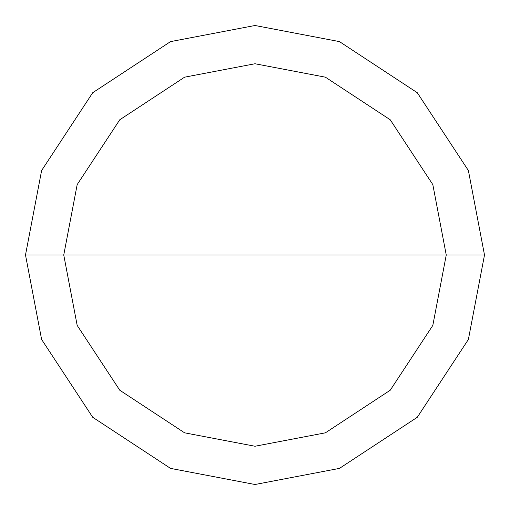 <?xml version="1.0" encoding="UTF-8"?>
<svg xmlns="http://www.w3.org/2000/svg" width="510" height="510" viewBox="0 0 510 510"><rect width="100%" height="100%" fill="white"/><g stroke="black" fill="none" stroke-linecap="round" stroke-linejoin="round"><path stroke-width="0.76" d="M63.75 255L77.176 184.601L119.767 119.767L184.601 77.176L255 63.75L325.399 77.176L390.233 119.767L432.824 184.601L446.25 255L63.75 255L77.176 325.399L119.767 390.233L184.601 432.824L255 446.25L325.399 432.824L390.233 390.233L432.824 325.399L446.25 255L484.5 255L468.384 339.475L417.282 417.282L339.475 468.384L255 484.5L170.525 468.384L92.718 417.282L41.616 339.475L25.5 255L41.616 339.475L92.718 417.282L170.525 468.384L255 484.5L339.475 468.384L417.282 417.282L468.384 339.475L484.5 255L468.384 170.525L417.282 92.718L339.475 41.616L255 25.5L170.525 41.616L92.718 92.718L41.616 170.525L25.5 255L446.25 255L432.824 325.399L390.233 390.233L325.399 432.824L255 446.25L184.601 432.824L119.767 390.233L77.176 325.399L63.75 255L25.5 255L41.616 170.525L92.718 92.718L170.525 41.616L255 25.5L339.475 41.616L417.282 92.718L468.384 170.525L484.5 255L446.25 255L432.824 184.601L390.233 119.767L325.399 77.176L255 63.75L184.601 77.176L119.767 119.767L77.176 184.601L63.75 255"/></g></svg>
